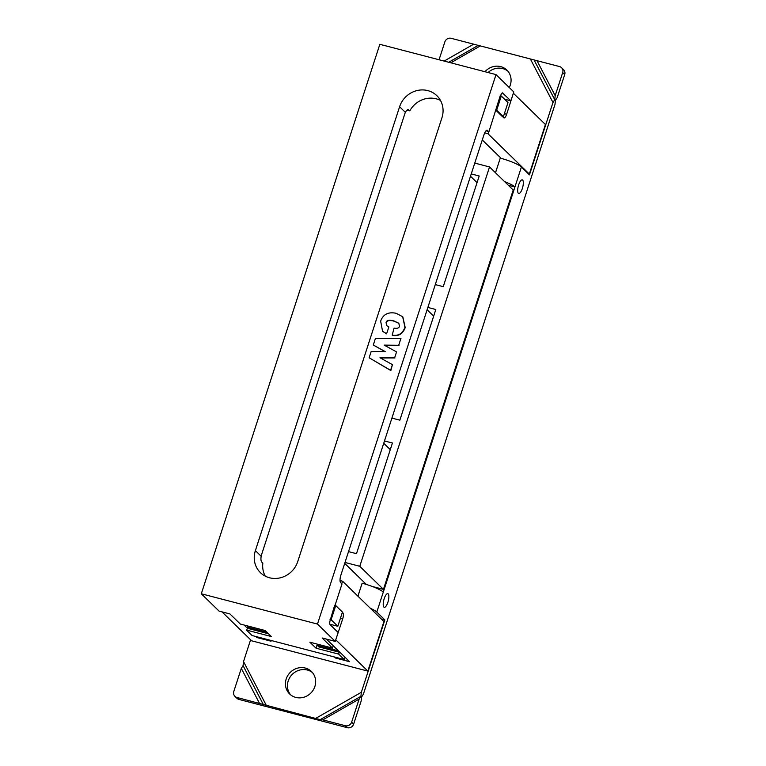 <?xml version="1.0" encoding="UTF-8"?>
<svg xmlns="http://www.w3.org/2000/svg" width="766" height="766" viewBox="0 0 766 766"><rect width="100%" height="100%" fill="white"/><g stroke="black" fill="none" stroke-linecap="round" stroke-linejoin="round"><path stroke-width="1.15" d="M268.512 633.779L249.496 628.819L247.897 627.249L266.903 632.209M317.143 644.082L317.268 645.336L318.876 646.906L339.271 652.22L338.658 654.097L316.032 648.199L309.866 642.186L332.492 648.084L322.122 637.973L335.249 641.391L338.141 632.496L330.089 624.644A3.849 1.245 104.6 0 1 330.261 620.058L334.675 605.274L335.738 605.552L331.123 619.742L337.825 626.282L329.849 624.194M340.161 652.508L339.271 652.22M338.486 650.87L317.268 645.336M486.879 130.201L488.938 131.695L500.236 95.74L501.29 96.018L507.992 102.548L503.386 116.748L502.237 116.451L495.899 110.275M495.621 109.931L496.674 110.208L503.386 116.748M265.247 576.137A23.104 21.515 134.3 0 1 262.843 563.125L261.8 562.11C260.938 561.152 260.718 559.199 261.158 556.231A6.415 2.068 104.6 0 1 261.666 554.354L404.716 114.105A6.415 2.068 104.6 0 1 405.377 112.372L399.603 106.742A23.104 21.515 134.3 0 1 436.898 95.721A23.104 21.515 134.3 0 1 441.934 117.782L297.715 561.641A23.104 21.515 134.3 0 1 260.421 572.662A23.104 21.515 134.3 0 1 255.384 550.601L399.603 106.742M406.995 110.122L409.8 110.85A23.104 21.515 134.3 0 1 440.498 100.451M501.29 96.018L496.674 110.208M331.123 619.742L330.069 619.464M247.772 625.985L247.897 627.249M335.738 605.552L342.44 612.082L337.825 626.282M504.526 99.168L510.884 100.825L513.775 91.93L496.014 74.599L317.478 624.07L335.249 641.391M502.41 92.868L510.884 100.825M345.006 657.228L344.25 659.545L338.658 654.097M326.402 639.093L349.574 661.69L335.47 658.013L334.416 656.979M340.391 618.392L342.661 618.985L335.738 639.878M345.006 562.445L359.781 566.294L383.44 589.38L372.305 586.469M383.44 589.38L513.201 190.025L489.531 166.95L359.781 566.294M489.531 166.95L474.767 163.091M513.335 93.299L506.652 114.258L504.382 113.665M471.243 173.92L479.2 175.998L443.236 286.656L435.289 284.588M384.484 440.957L392.431 443.026L356.477 553.694L348.52 551.616M427.859 307.434L435.816 309.512L399.852 420.17L391.905 418.102M335.039 605.37L341.981 583.97L340.64 582.667A6.415 2.068 104.6 0 1 340.918 575.017L483.968 134.768A6.415 2.068 104.6 0 1 487.262 130.191A6.415 2.068 104.6 0 1 487.597 130.392M342.661 618.985A5.132 1.656 104.6 0 0 342.881 612.867L342.354 612.35M335.853 639.916L367.843 671.093L383.938 621.542L342.574 581.202L340.027 580.542M341.751 583.74L342.574 581.202M502.841 92.983A3.849 1.245 104.6 0 0 502.64 92.868A3.849 1.245 104.6 0 0 500.667 95.616L500.591 95.836M484.706 132.882L487.961 133.734L488.938 131.695M407.952 109.624L409.8 110.85M405.377 112.372C406.669 110.026 407.79 109.184 408.747 109.825L408.402 109.634M488.689 131.513L485.998 130.814M317.478 624.07L201.305 593.774L219.076 611.105L229.944 613.939L240.304 624.041L265.18 630.533L271.356 636.546L246.47 630.054L252.062 635.512L344.25 659.545M201.305 593.774L379.84 44.313L496.014 74.599M386.571 333.832L388.889 326.919L386.571 333.832L382.694 331.4M402.83 316.865L405.214 327.599C402.839 333.89 398.598 336.475 392.47 335.374L392.202 335.106C398.33 336.217 402.571 333.622 404.946 327.331L402.696 316.731L396.137 313.294C388.314 311.666 383.153 314.271 380.654 321.107L382.55 331.266L386.303 333.574M388.889 326.919L386.725 325.674L386.074 322.63C386.437 320.293 389.013 319.709 393.791 320.897L398.76 323.204L399.536 326.182C399.019 328.068 397.2 328.71 394.078 328.116L392.202 335.106M398.885 323.329L394.059 321.155C389.281 319.977 386.706 320.552 386.342 322.888L386.868 325.799M392.422 364.645L390.851 370.562L369.135 357.789L390.583 370.294L392.422 364.645L379.984 357.741L394.672 357.712L396.558 351.92L384.13 345.102L398.713 345.265L400.972 338.304L375.388 338.553L373.281 345.026L385.212 351.604L371.146 351.594L369.135 357.789M385.011 351.604L373.281 345.026M398.713 345.265L400.972 338.304M398.981 345.523L384.609 345.361M394.672 357.712L396.558 351.92M394.94 357.971L380.453 358M246.47 630.054L248.165 627.517M333.248 645.767L332.492 648.084M317.201 644.618L316.032 648.199M367.843 671.093L251.669 640.807L221.987 611.862M269.977 640.185L271.03 641.209L256.916 637.532L255.873 636.498M247.801 628.637L244.105 625.037M376.977 588.393L377.188 587.742M504.535 181.571A17.972 3.074 18 0 1 514.924 186.971L383.297 592.099A17.972 3.074 -162 0 0 362.136 583.232L357.904 596.149M238.963 699.435L236.953 697.472A5.132 4.778 134.3 0 1 234.932 696.332L236.943 698.295A5.132 4.778 -45.7 0 0 238.963 699.435L347.381 727.7A5.132 4.778 -45.7 0 0 353.643 724.119L361.14 701.053L361.571 697.003L363.352 694.255L554.996 104.435L555.427 100.375L557.198 97.627L564.695 74.57A5.132 4.778 -45.7 0 0 563.575 69.668L561.564 67.705A5.132 4.778 134.3 0 0 559.544 66.565L537.004 60.696L555.187 95.664L554.756 99.724L552.975 102.472L529.459 174.849L521.416 167.007L514.924 186.971L508.298 185.248M353.643 724.119L351.632 722.156L359.13 699.09L360.901 696.342L361.341 692.292L384.858 619.914L381.334 618.995M384.858 619.914L376.805 612.063A17.972 3.074 -162 0 0 370.38 608.319M388.199 593.87A7.057 2.279 -75.4 0 1 388.075 601.674A7.057 2.279 -75.4 0 1 384.264 607.314A7.057 2.279 -75.4 0 1 383.843 599.902A7.057 2.279 -75.4 0 1 387.826 593.65A7.057 2.279 -75.4 0 1 388.199 593.87M522.642 180.077A7.057 2.279 -75.4 0 1 522.527 187.89A7.057 2.279 -75.4 0 1 518.716 193.53A7.057 2.279 -75.4 0 1 518.295 186.119A7.057 2.279 -75.4 0 1 522.278 179.866A7.057 2.279 -75.4 0 1 522.642 180.077M521.416 167.007A17.972 3.074 -162 0 0 500.265 158.141L495.478 172.743M555.187 95.664L562.684 72.607L564.695 74.57M444.136 61.079L473.675 44.179L451.126 38.3A5.132 4.778 134.3 0 0 444.864 41.881L439.062 59.748M250.597 639.763L243.521 661.565L243.081 665.625L241.309 668.373L233.812 691.43A5.132 4.778 134.3 0 0 234.932 696.332M351.632 722.156A5.132 4.778 134.3 0 1 345.37 725.737L347.381 727.7M359.13 699.09L322.821 719.858L345.37 725.737M561.564 67.705A5.132 4.778 134.3 0 1 562.684 72.607M236.953 697.472L320.169 719.647L360.901 696.342M320.169 719.647L322.821 719.858M263.494 704.864L243.081 665.625M243.521 661.565L266.147 705.084M537.004 60.696L473.675 44.179M448.704 62.266L477.668 45.701M480.32 45.912L450.791 62.812M554.756 99.724L534.342 60.476M316.176 718.125L361.341 692.292M552.975 102.472L530.35 58.953M259.492 703.351L241.309 668.373M487.961 133.734L529.335 174.074L545.43 124.513L513.45 93.328M529.335 174.074L528.425 173.834M305.308 668.057A15.665 14.583 134.3 0 1 311.475 671.523A15.665 14.583 134.3 0 1 310.977 692.914A15.665 14.583 134.3 0 1 289.605 693.948A15.665 14.583 134.3 0 1 287.767 675.564A15.665 14.583 134.3 0 1 305.308 668.057M484.964 71.717A15.665 14.583 134.3 0 1 500.725 66.632A15.665 14.583 134.3 0 1 506.891 70.089A15.665 14.583 134.3 0 1 509.266 87.525M312.432 672.558A15.665 14.583 -45.7 0 0 307.319 670.02A15.665 14.583 -45.7 0 0 290.19 676.885A15.665 14.583 -45.7 0 0 290.668 694.877M507.848 71.123A15.665 14.583 -45.7 0 0 502.735 68.586A15.665 14.583 -45.7 0 0 488.086 72.54M256.916 637.532L257.146 636.833M335.47 658.013L335.69 657.314M502.458 116.509L503.75 117.763A5.132 1.656 104.6 0 0 504.018 117.926A5.132 1.656 104.6 0 0 506.652 114.258M470.496 176.237L477.036 182.624M383.728 443.275L390.277 449.661M427.112 309.761L433.661 316.147M376.661 588.259L376.862 587.656M344.71 563.364L366.301 584.41M482.283 139.958L501.175 158.38M342.881 612.867L342.239 612.695M255.384 550.601L261.158 556.231M495.506 172.771L500.265 158.141M357.933 596.178L362.136 583.232M376.805 612.063L383.297 592.099"/></g></svg>
